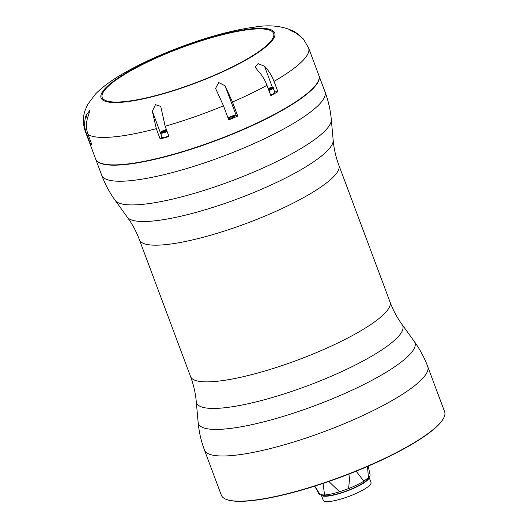 <?xml version="1.0" encoding="UTF-8"?>
<svg xmlns="http://www.w3.org/2000/svg" width="528" height="528" viewBox="0 0 528 528"><rect width="100%" height="100%" fill="white"/><g stroke="black" fill="none" stroke-linecap="round" stroke-linejoin="round"><path stroke-width="0.79" d="M268.297 88.829L270.963 88.156L270.547 88.836L268.613 89.681M268.957 90.592A4.501 0.931 -20.5 0 0 273.141 88.288A4.501 0.931 -20.5 0 0 273.2 88.011L274.831 92.38A4.501 0.931 159.5 0 1 274.771 92.657A4.501 0.931 159.5 0 1 270.587 94.961M269.214 88.427L269.531 89.278M95.66 159.053A119.189 24.717 -20.5 0 0 95.713 159.199A119.189 24.717 -20.5 0 0 216.005 140.606A119.189 24.717 -20.5 0 0 318.991 75.715A119.189 24.717 -20.5 0 0 318.932 75.57M427.72 366.531L444.609 411.701A119.189 24.717 159.5 0 1 443.903 417.562A119.189 24.717 159.5 0 1 438.907 424.288A119.189 24.717 159.5 0 1 330.792 480.52A119.189 24.717 159.5 0 1 225.7 499.145A119.189 24.717 159.5 0 1 221.331 495.185L204.442 450.008A119.189 24.717 -20.5 0 0 279.8 446.061A119.189 24.717 -20.5 0 0 427.72 366.524C424.36 357.568 419.885 349.213 414.289 341.458A115.579 23.965 159.5 0 1 271.511 419.786A115.579 23.965 159.5 0 1 198.125 422.281C198.99 431.805 201.095 441.045 204.442 450.008M225.7 499.145L226.096 499.31A118.866 24.651 -20.5 0 0 330.904 480.737A118.866 24.651 -20.5 0 0 438.728 424.657A118.866 24.651 -20.5 0 0 443.718 417.945L443.903 417.562M323.044 483.437L324.575 495.007L320.173 494.723L314.78 486.123M367.495 466.455L368.465 477.701L363.851 481.16L356.156 471.2M350.057 473.629L348.599 488.591L339.59 491.766L328.819 481.47M324.575 495.007A27.331 5.669 -20.5 0 0 339.59 491.766M348.599 488.591A27.331 5.669 -20.5 0 0 363.851 481.16M368.465 477.701A27.331 5.669 -20.5 0 0 370.088 474.705L368.188 466.158M321.248 494.795A25.483 5.287 -20.5 0 0 321.301 494.987L323.294 500.326A25.483 5.287 -20.5 0 0 334.91 500.59A25.483 5.287 -20.5 0 0 359.786 491.687A25.483 5.287 -20.5 0 0 371.026 482.48L369.032 477.14A25.483 5.287 -20.5 0 0 369.026 477.121M321.301 494.987A25.483 5.287 -20.5 0 0 332.917 495.251A25.483 5.287 -20.5 0 0 357.786 486.347A25.483 5.287 -20.5 0 0 369.032 477.14M322.496 494.875A24.367 5.056 -20.5 0 0 333.452 494.848A24.367 5.056 -20.5 0 0 368.056 478.012M314.734 486.143L318.905 493.838A27.331 5.669 -20.5 0 0 320.173 494.723M273.61 33.429A91.496 18.975 -20.5 0 0 181.289 47.751A91.496 18.975 -20.5 0 0 102.214 97.515M160.05 94.433A91.496 18.975 -20.5 0 0 273.596 33.383A91.496 18.975 -20.5 0 0 181.249 47.652A91.496 18.975 -20.5 0 0 102.194 97.469A91.496 18.975 -20.5 0 0 160.05 94.433M86.097 115.348L90.05 110.048L87.899 116.866C85.912 122.892 85.978 128.792 88.084 134.561L91.931 144.85A119.189 24.717 159.5 0 1 90.13 143.332L86.282 133.043C84.176 127.274 84.11 121.381 86.097 115.348L87.344 118.688M91.205 142.903L90.13 143.332M162.043 136.983A4.976 1.03 -20.5 0 0 161.99 137.036L160.149 138.963L156.301 128.667L152.368 111.302L155.456 104.702L160.723 106.366L165.152 126.232L169 136.521A119.189 24.717 159.5 0 1 160.149 138.963M168.736 135.828A4.501 0.931 159.5 0 1 167.838 136.25A4.501 0.931 159.5 0 1 162.202 137.399L160.565 133.03A4.501 0.931 -20.5 0 0 166.201 131.881A4.501 0.931 -20.5 0 0 167.105 131.459M277.88 91.661A119.189 24.717 159.5 0 1 270.831 95.614L266.983 85.325C264.805 79.576 261.631 74.534 257.466 70.198L255.268 67.129L258.06 63.624L264.515 66.244C268.686 70.58 271.854 75.623 274.032 81.371L277.88 91.661L274.666 91.938M274.032 81.371A119.189 24.717 -20.5 0 0 308.609 47.956L303.303 38.9L296.287 33.145C287.813 29.284 287.212 28.783 294.492 31.627L299.376 35.165M289.113 29.812L294.492 31.627L294.763 32.353M229.225 117.942A2.752 0.574 -20.5 0 0 229.093 118.232A2.752 0.574 -20.5 0 0 231.871 117.803A2.752 0.574 -20.5 0 0 234.254 116.305A2.752 0.574 -20.5 0 0 231.997 116.549A2.752 0.574 -20.5 0 0 229.225 117.942M216.137 89.648L215.576 88.433L218.691 82.507L225.126 85.84L232.485 102.01L237.745 116.087A119.189 24.717 159.5 0 1 228.756 119.896L223.496 105.818L216.137 89.648M237.745 116.087L236.168 115.361A4.976 1.03 -20.5 0 0 232.577 115.87A4.976 1.03 -20.5 0 0 228.004 117.889M295.495 32.215C283.826 26.044 270.085 24.361 254.258 27.166C233.303 30.03 209.411 36.406 182.582 46.273C161.066 54.259 141.999 62.938 125.374 72.316C112.952 79.233 102.98 86.473 95.469 94.03L87.602 104.584L85.001 110.636C82.757 117.216 82.863 124.146 85.331 131.432L95.601 158.908A119.189 24.717 -20.5 0 0 215.899 140.316A119.189 24.717 -20.5 0 0 318.879 75.425L308.609 47.956M166.643 130.225L164.188 131.644L162.439 131.914L162.855 131.241L166.577 130.046M165.337 131.142L165.02 130.284M163.066 131.822L162.855 131.241M273.2 88.011C273.887 87.344 272.653 87.331 269.498 87.985L268.158 88.46A3.973 0.825 159.5 0 1 269.471 88.004A3.973 0.825 159.5 0 1 272.514 87.872A3.973 0.825 159.5 0 1 268.732 90.004M127.274 217.127C132.317 224.103 136.369 231.673 139.432 239.831A106.471 22.077 -20.5 0 0 206.758 236.306A106.471 22.077 -20.5 0 0 338.89 165.257C335.848 157.087 333.94 148.718 333.168 140.144A110.081 22.829 159.5 0 1 196.264 212.329A110.081 22.829 159.5 0 1 127.274 217.127L115.137 200.323A115.579 23.965 -20.5 0 0 231.139 181.084A115.579 23.965 -20.5 0 0 331.307 119.5L333.168 140.144M338.89 165.257L390.001 301.943A106.471 22.077 159.5 0 1 257.862 372.992A106.471 22.077 159.5 0 1 190.535 376.517L139.432 239.831M331.307 119.5C330.436 109.976 328.337 100.729 324.991 91.766A119.189 24.717 159.5 0 1 221.984 156.671A119.189 24.717 159.5 0 1 101.706 175.243M198.125 422.281L196.264 401.63A110.081 22.829 -20.5 0 0 266.158 399.26A110.081 22.829 -20.5 0 0 402.151 324.654L414.289 341.458M105.501 88.097A92.704 19.226 -20.5 0 0 204.659 79.543A92.704 19.226 -20.5 0 0 253.526 28.631A92.704 19.226 -20.5 0 0 105.501 88.097M152.368 111.302L161.99 137.036M272.461 87.496L264.515 66.244M225.126 85.84L236.168 115.361M85.331 131.432A119.189 24.717 -20.5 0 0 86.282 133.043M88.084 134.561A119.189 24.717 -20.5 0 0 156.301 128.667M165.152 126.232A119.189 24.717 -20.5 0 0 223.496 105.818M232.485 102.01A119.189 24.717 -20.5 0 0 266.983 85.325M166.874 130.852A3.973 0.825 159.5 0 1 161.984 132.521A3.973 0.825 159.5 0 1 161.608 131.512A3.973 0.825 159.5 0 1 166.393 129.558L161.238 131.736L160.565 133.03M95.713 159.199L101.713 175.25C105.065 184.206 109.54 192.562 115.137 200.323M324.991 91.766L318.991 75.715M196.264 401.63C195.485 393.063 193.578 384.694 190.535 376.517M402.151 324.654C397.115 317.678 393.063 310.108 390.001 301.943"/></g></svg>
